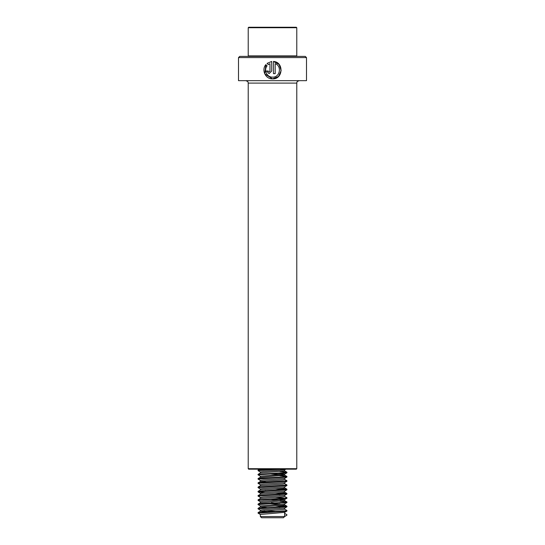 <?xml version="1.0" encoding="UTF-8"?>
<svg xmlns="http://www.w3.org/2000/svg" width="545" height="545" viewBox="0 0 545 545"><rect width="100%" height="100%" fill="white"/><g stroke="black" fill="none" stroke-linecap="round" stroke-linejoin="round"><path stroke-width="0.82" d="M306.494 57.6L238.506 57.6L238.506 80.674L306.494 80.674L306.494 57.6L305.282 56.387L239.718 56.387L238.506 57.6M275.191 63.663C282.181 66.061 279.926 77.635 272.5 77.131C266.934 77.349 263.521 70.06 267.077 65.856L265.851 64.61C261.253 69.842 265.435 79.175 272.5 78.875L278.515 76.47L281.138 70.584L279.115 64.453L273.447 61.449L273.447 73.636L275.191 73.636L275.191 63.663L275.171 73.636M265.885 64.644L264.795 73.861L272.5 78.875C283.182 79.516 284.095 61.973 273.447 61.449M296.296 469.184L248.704 469.184L248.22 468.7L296.78 468.7L296.296 469.184M268.303 64.623L269.959 63.663L269.959 71.013L269.087 71.885L268.215 71.013L266.491 71.013L269.087 73.636L271.703 71.013L271.703 61.449L267.07 63.377L268.303 64.623M269.107 71.885L269.973 71.013L269.959 63.663M266.532 71.013L269.101 73.636M271.71 61.449L267.07 63.377M267.111 63.377L268.331 64.623M248.704 27.25L296.296 27.25L296.78 27.734L248.22 27.734L248.704 27.25M248.704 56.387L248.22 55.903L296.78 55.903L296.78 27.734M269.945 469.708L265.177 469.415M259.154 474.634L258.058 474.368L260.415 472.978L284.64 470.914L284.592 469.79L279.817 469.231M260.36 473.006L260.408 471.916L263.337 471.493L284.64 469.851M260.415 476.289L258.112 474.838L286.895 472.828L284.585 474.164L282.909 474.47L260.408 476.167L260.36 477.291L284.64 475.165L284.592 474.041L275.062 473.183M281.07 474.634L271.437 474.041M269.945 482.454L260.415 481.473L282.909 479.777L284.64 479.409L284.64 478.381M260.36 481.507L260.408 480.418L263.337 479.988L284.585 478.415L286.942 477.025L285.846 476.759M260.415 489.035L258.058 487.646L258.105 487.06L260.415 485.724L282.909 484.028L284.64 483.66L284.64 482.632M260.36 485.752L260.408 484.669L263.337 484.239L284.585 482.666L286.942 481.269L286.895 480.69L284.585 479.348M259.154 491.631L258.058 491.365L260.415 489.975L282.909 488.279L284.64 487.911L284.64 486.883M260.36 490.003L260.408 488.913L263.337 488.49L284.585 486.917L286.942 485.52L286.895 484.934L284.585 483.599M269.945 490.956L265.177 490.663M259.154 495.882L258.058 495.609L260.415 494.22L282.909 492.53L284.64 492.162L284.64 491.127M260.36 494.254L260.408 493.164L263.337 492.741L284.585 491.161L286.895 489.826L286.888 489.178L279.823 488.538M260.415 501.788L258.058 500.392L258.105 499.813L260.415 498.471L282.909 496.774L284.64 496.406L284.64 495.378M260.36 498.505L260.408 497.415L263.337 496.986L284.585 495.412L286.895 494.077L286.888 493.429L279.823 492.789M279.817 494.724L275.062 494.431M260.36 502.783L284.64 500.657L284.592 499.54L275.062 498.682M281.07 500.126L271.437 499.54M260.36 502.756L260.408 501.666L263.337 501.237L284.585 499.663L286.888 498.212L275.055 497.326M281.07 504.377L265.177 503.41M259.154 508.628L258.058 508.362L260.415 506.973L282.909 505.276L284.64 504.908L284.64 503.88M269.945 507.954L260.36 507.034L260.408 505.91L282.909 504.214L284.585 503.914L286.895 502.572L285.846 502.252M279.817 503.226L271.437 502.728M260.415 514.534L258.058 513.138L258.105 512.559L260.415 511.224L282.909 509.527L284.64 509.159L284.64 508.131M260.36 511.251L260.408 510.161L263.337 509.739L284.64 508.097M279.817 507.47L275.062 507.177M271.437 512.286L260.36 511.285M275.062 511.428L263.93 510.754M273.563 513.349L284.64 512.348L284.64 516.537L260.36 516.537L260.408 514.412L273.563 513.349M260.36 516.537L261.573 517.75L283.427 517.75L284.64 516.537M284.592 516.537L286.888 515.209L286.888 514.678L284.64 513.376M258.105 512.559L284.878 510.856L286.942 510.488L284.585 509.098M258.105 508.308L284.878 506.605L286.888 506.176L279.823 505.535M259.154 504.377L258.112 504.05L261.607 503.628L284.878 502.354L286.895 501.931L279.823 501.284M258.105 499.813L284.878 498.103L286.942 497.735L284.585 496.345M258.105 495.562L286.942 493.491M258.105 491.311L286.942 489.24M258.105 487.06L286.942 484.989M259.154 483.129L258.112 482.809L261.607 482.38L286.942 480.738M259.154 478.885L258.112 478.558L261.607 478.135L284.878 476.855L286.888 476.432L279.823 475.792M258.105 474.314L284.878 472.61L286.888 472.181L279.823 471.541M260.415 472.038L258.105 470.703L258.112 470.056L269.748 469.184M258.058 513.138L284.878 511.38L286.895 511.074L285.846 510.754M260.415 510.284L258.112 508.832L286.895 506.823L275.055 505.828M260.415 506.039L258.112 504.581L286.895 502.572M258.058 500.392L286.895 498.321M260.415 497.537L258.112 496.086L286.895 494.077M285.846 493.756L275.055 493.082M265.183 492.598L258.112 491.835L286.895 489.826M285.846 489.505L275.055 488.831M258.058 487.646L286.895 485.575M260.415 484.791L258.112 483.34L286.895 481.324M260.415 480.54L258.112 479.089L286.895 477.079M286.895 472.828L285.846 472.508M258.058 470.648L280.586 469.184M296.78 468.7L296.78 83.099L248.22 83.099C247.75 82.384 249.113 81.825 245.788 80.674M296.78 83.099C297.25 82.384 295.887 81.825 299.212 80.674M248.22 83.099L248.22 468.7M296.296 56.387L296.78 55.903M248.22 55.903L248.22 27.734M286.942 510.488L286.942 511.019M258.058 508.362L258.058 508.894M286.942 506.237L286.942 506.768M258.058 504.111L258.058 504.643M286.942 501.986L286.942 502.517M286.942 497.735L286.942 498.266M258.058 495.609L258.058 496.141M258.058 491.365L258.058 491.897M258.058 482.863L258.058 483.395M258.058 478.612L258.058 479.144M286.942 476.494L286.942 477.025M258.058 474.368L258.058 474.899M286.942 472.243L286.942 472.774M286.895 511.074L284.585 512.409M286.895 506.823L284.585 508.158M258.105 491.951L260.415 493.286M285.846 469.184L284.585 469.919M284.585 513.342L285.342 513.785M284.585 504.847L286.895 506.182M260.415 502.722L258.105 504.057M284.585 500.596L286.895 501.931M284.585 492.101L286.895 493.436M284.585 487.85L286.895 489.185M260.415 481.473L258.105 482.816M260.415 477.222L258.105 478.565M284.585 475.104L286.895 476.439M284.585 470.853L286.895 472.188M259.618 469.184L258.105 470.062"/></g></svg>
